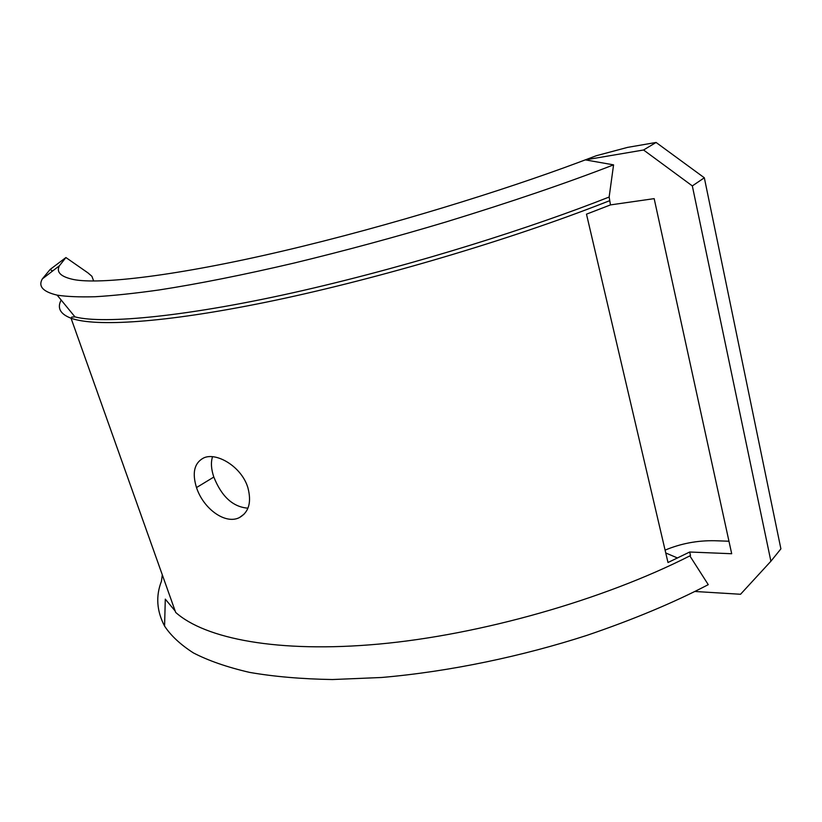 <?xml version="1.0" encoding="UTF-8"?>
<svg xmlns="http://www.w3.org/2000/svg" width="822" height="822" viewBox="0 0 822 822"><rect width="100%" height="100%" fill="white"/><g stroke="black" fill="none" stroke-linecap="round" stroke-linejoin="round"><path stroke-width="1.23" d="M689.853 555.888L708.256 584.658C673.588 602.732 633.135 619.634 586.898 635.365C523.224 655.987 450.055 671.625 381.49 677.492L332.417 679.537C301.664 679.023 274.024 676.64 249.508 672.375C227.098 667.176 208.377 660.683 193.355 652.884C180.429 644.561 170.842 635.622 164.575 626.087C156.694 611.003 155.646 596.073 161.441 581.288L162.304 574.825M694.898 591.48L740.54 594.265L770.902 561.231L692.33 185.916L643.554 149.994L585.346 159.879L596.371 155.707L627.587 147.385L656.09 142.463L704.331 177.788L780.9 548.86L770.902 561.231M610.479 204.904L586.487 214.162L667.988 562.515L689.689 552.014L731.693 553.73L654.168 198.636L610.479 204.904L609.143 197.033L613.572 164.862L585.346 159.879M689.689 552.014L690.501 555.559C602.886 600.152 480.315 634.779 379.034 644.068C277.538 653.305 204.955 638.622 175.661 612.4L71.052 318.227C95.064 326.961 163.342 323.149 265.814 302.249C368.092 281.371 497.834 243.702 596.063 205.973L609.544 200.743M175.178 611.044L165.294 599.135L164.575 626.087M196.509 487.569C191.988 472.927 194.269 463.105 203.363 458.101C215.734 451.648 241.349 466.166 247.843 487.508C251.717 502.119 248.932 512.127 239.49 517.541C225.454 524.909 203.332 508.767 196.509 487.569L213.823 477.048C221.642 496.652 233.006 507.02 247.905 508.171M728.96 541.225L714.78 540.732C697.416 540.393 680.852 543.527 665.08 550.124M596.371 155.707L578.123 162.571C503.722 190.334 389.967 225.886 283.343 250.916C176.833 275.935 99.205 284.823 73.322 279.48C60.694 276.716 56.06 272.144 59.42 265.753L65.914 257.543L87.923 272.863L91.91 276.284L93.646 280.99M212.508 456.785C210.73 462.457 211.172 469.208 213.823 477.048M692.33 185.916L704.331 177.788M656.09 142.463L643.554 149.994M613.572 164.862C566.841 182.987 510.965 202.017 445.935 221.971C395.978 236.931 345.374 250.628 294.101 263.05C243.456 274.897 198.39 283.878 158.913 289.991C134.428 293.423 113.231 295.663 95.301 296.732C79.333 297.163 66.623 296.629 57.16 295.139C42.97 291.779 38.028 286.364 42.333 278.905L50.173 269.421L65.914 257.543M52.526 271.055L50.173 269.421M61.157 300.03C56.934 308.003 60.222 314.076 71.031 318.217L71.781 317.066L74.977 316.891C103.726 324.474 189.183 316.583 303.051 290.485C417.453 264.191 533.365 226.975 609.143 197.033M665.748 552.97L677.544 558.004M244.206 514.038L239.49 517.541M59.42 265.753L42.333 278.905M57.16 295.139L74.977 316.891"/></g></svg>
